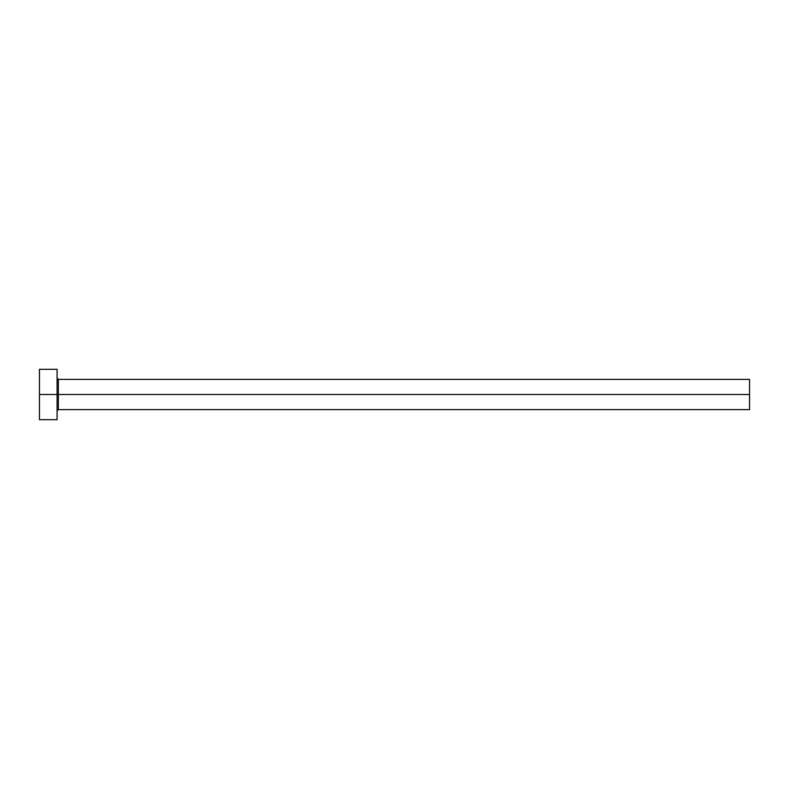 <?xml version="1.0" encoding="UTF-8"?>
<svg xmlns="http://www.w3.org/2000/svg" width="789" height="789" viewBox="0 0 789 789"><rect width="100%" height="100%" fill="white"/><g stroke="black" fill="none" stroke-linecap="round" stroke-linejoin="round"><path stroke-width="1.18" d="M39.45 419.679L39.45 369.321L39.45 394.5L749.55 394.5L749.55 409.609L749.55 394.5L58.337 394.5L58.337 379.391L58.337 394.5L39.45 394.5L39.45 419.679L57.074 419.679L57.074 369.321L57.074 419.679M57.074 410.872L58.337 409.609L58.337 394.5L58.337 409.609L749.55 409.609M749.55 394.5L749.55 379.391L749.55 394.5M749.55 379.391L58.337 379.391L57.074 378.128M39.45 369.321L57.074 369.321"/></g></svg>

